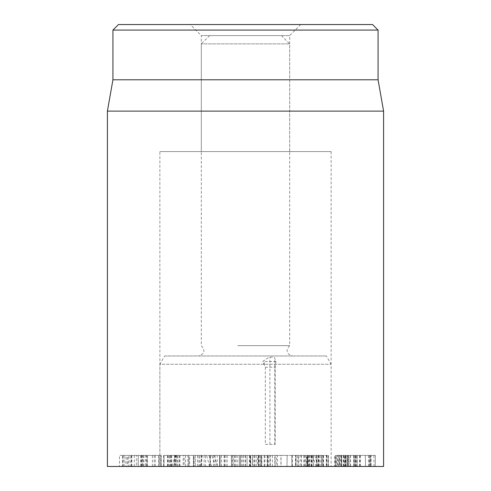 <?xml version="1.0" encoding="UTF-8"?>
<svg xmlns="http://www.w3.org/2000/svg" width="491" height="491" viewBox="0 0 491 491"><rect width="100%" height="100%" fill="white"/><g stroke="black" fill="none" stroke-linecap="round" stroke-linejoin="round"><path stroke-width="0.37" stroke-dasharray="2.46 1.84" d="M316.486 455.403L303.739 455.403L303.739 466.45L305.31 466.45L305.31 455.403L320.169 455.403L320.169 466.45L318.591 466.45L318.591 455.403L316.486 455.403L316.486 466.45L305.31 466.45L307.446 466.45L307.446 455.403M307.446 466.45L316.486 466.45M326.282 466.45L300.793 466.45L328.135 466.45L326.282 466.45L326.282 455.403L328.154 455.403L298.295 455.403L298.295 466.45L300.793 466.45L300.793 455.403L326.282 455.403M323.293 466.45L323.293 455.403M328.135 466.45L328.135 455.403L328.135 466.45M323.459 466.45L323.459 455.403M322.955 466.45L322.955 455.403M307.771 466.45L326.638 466.45L321.715 466.45L321.722 455.403L326.638 455.403L291.936 455.403L313.35 455.403L313.35 466.45L312.067 466.45L312.067 455.403L307.611 455.403L322.771 455.403L322.771 466.45L321.654 466.45L321.654 455.403L306.844 455.403L321.715 455.403L321.715 466.45L307.771 466.45L307.771 455.403M321.537 466.45L321.537 455.403M346.216 466.45L345.198 466.45L345.198 455.403L347.493 455.403L339.072 455.403L339.072 466.45L347.493 466.45L347.493 455.403L347.659 466.45L346.216 466.45L346.216 455.403M350.421 466.45L339.502 466.45L339.502 455.403L356.27 455.403L356.27 466.45L350.421 466.45L350.421 455.403M345.198 466.45L375.222 466.45L354.207 466.45L355.828 466.45L355.828 455.403L354.207 455.403L375.222 455.403L345.198 455.403M354.207 466.45L354.036 455.403L354.207 466.45M375.222 466.45L375.382 455.403L375.222 466.45M365.513 466.45L365.329 455.403L365.513 466.45M369.932 466.45L370.14 455.403L369.932 466.45M359.608 466.45L359.608 455.403M359.572 466.45L359.572 455.403M359.799 466.45L359.799 455.403M350.568 466.45L350.568 455.403M338.274 466.45L338.274 455.403M335.316 466.45L335.316 455.403L334.512 455.403L334.512 466.45L335.316 466.45M340.423 466.45L337.434 466.45L337.434 455.403L371.092 455.403L371.092 466.45L340.423 466.45L340.423 455.403M337.434 466.45L336.28 466.45L336.28 455.403L336.022 466.45L341.626 466.45L337.305 466.45L337.305 455.403L341.626 455.403L337.434 455.403M368.446 466.45L368.446 455.403M369.662 466.45L369.662 455.403L341.583 455.403L357.172 455.403L357.172 466.45L341.583 466.45L370.877 466.45L370.877 455.403L369.662 455.403M341.687 466.45L341.687 455.403L341.668 466.45M341.583 466.45L341.583 455.403M353.643 466.45L353.643 455.403M355.558 466.45L355.558 455.403L347.886 455.403L349.027 455.403L349.027 466.45L347.886 466.45L356.939 466.45M356.939 455.403L355.558 455.403M347.886 466.45L348.07 455.403L347.886 466.45M344.731 466.45L348.813 466.45L348.813 455.403L335.697 455.403L335.697 466.45L344.731 466.45L344.731 455.403M339.22 466.45L339.22 455.403M337.305 466.45L335.924 466.45M335.924 455.403L337.305 455.403M341.626 466.45L341.448 455.403L341.626 466.45M292.36 466.45L292.36 455.403M291.936 466.45L291.801 455.403L291.936 466.45M295.883 466.45L295.883 455.403M297.221 466.45L297.202 455.403M301.511 466.45L301.511 455.403M307.611 466.45L307.611 455.403L307.249 455.403L307.249 466.45L307.611 466.45M311.546 466.45L311.546 455.403M319.027 466.45L319.027 455.403M306.844 466.45L306.844 455.403L306.507 455.403L306.507 466.45L306.844 466.45M326.638 466.45L326.638 455.403L328.393 455.403L328.393 466.45L326.638 466.45M317.088 466.45L317.088 455.403M317.02 466.45L316.947 455.403L317.02 466.45M298.945 466.45L298.945 455.403M233.151 466.45L258.99 466.45L232.163 466.45L252.736 466.45L233.151 466.45L233.151 455.403L252.736 455.403L232.163 455.403L258.99 455.403L233.151 455.403M252.736 466.45L252.736 455.403M245.328 466.45L245.328 455.403M237.804 466.45L237.804 455.403M232.163 466.45L232.163 455.403M232.317 466.45L232.317 455.403M245.58 466.45L245.58 455.403M258.708 466.45L258.708 455.403M253.988 466.45L253.988 455.403M239.418 466.45L239.418 455.403L239.418 466.45M234.213 466.45L234.213 455.403M231.39 466.45L231.39 455.403L231.39 466.45M174.452 466.45L188.71 466.45L188.71 455.403L163.945 455.403L193.951 455.403L193.951 466.45L174.452 466.45L174.452 455.403M171.66 466.45L171.66 455.403M171.537 466.45L171.537 455.403M168.56 466.45L168.56 455.403M167.449 466.45L167.449 455.403M163.945 466.45L164.037 455.403L163.945 466.45M188.71 466.45L193.503 466.45L193.503 455.403L188.71 455.403M136.375 455.403L154.174 455.403L136.375 455.403L136.375 466.45L125.862 466.45L125.862 455.403M125.862 466.45L130.778 466.45L130.778 455.403M130.778 466.45L152.37 466.45L152.37 455.403M152.37 466.45L147.453 466.45L147.453 455.403M147.453 466.45L136.375 466.45M146.367 466.45L120.663 466.45L146.367 466.45L146.367 455.403L120.663 455.403L146.367 455.403M122.977 466.45L122.977 455.403M120.663 466.45L119.423 466.45L119.423 455.403L120.663 455.403M131.864 466.45L131.864 455.403M155.254 466.45L155.254 455.403M157.568 466.45L158.808 466.45L158.808 455.403L157.568 455.403M257.394 466.45L240.535 466.45L267.54 466.45L247.065 466.45L260.107 466.45L260.107 455.403L247.065 455.403L267.546 455.403L240.516 455.403L260.304 455.403L260.304 466.45L257.394 466.45L257.394 455.403M260.304 466.45L260.304 455.403M247.065 466.45L247.065 455.403L247.077 466.45M261.813 466.45L261.433 466.45L261.433 455.403L261.813 455.403L261.813 466.45L261.82 455.403M261.623 466.45L261.623 455.403L261.623 466.45M267.184 466.45L267.184 455.403M267.546 466.45L267.54 455.403L267.546 466.45M243.781 466.45L243.781 455.403M240.535 466.45L240.535 455.403L240.535 466.45M254.7 466.45L254.7 455.403M179.233 466.45L189.636 466.45L189.636 455.403L175.987 455.403L188.814 455.403L188.814 466.45L179.233 466.45L179.233 455.403M175.183 455.403L175.987 455.403L175.987 466.45L175.183 466.45L175.183 455.403M185.586 466.45L185.586 455.403M187.863 455.403L198.886 455.403L187.863 455.403L187.863 466.45L184.174 466.45L184.174 455.403L183.18 455.403L183.18 466.45L195.234 466.45L195.234 455.403M195.234 466.45L199.886 466.45L199.886 455.403L198.886 455.403L198.886 466.45L187.863 466.45M193.485 466.45L170.948 466.45L193.97 466.45L193.429 466.45L193.429 455.403L193.97 455.403L170.948 455.403L193.485 455.403M204.096 466.45L204.096 455.403L205.594 455.403L205.594 466.45L204.096 466.45M193.429 466.45L193.429 455.403L193.97 455.403L193.97 466.45L193.429 466.45M176.956 466.45L176.956 455.403M170.948 466.45L170.948 455.403L169.548 455.403L169.548 466.45L170.948 466.45M179.909 466.45L179.909 455.403M179.964 466.45L179.964 455.403M179.19 466.45L179.19 455.403L177.773 455.403L177.773 466.45L179.19 466.45M197.511 466.45L197.511 455.403M138.118 455.403L127.151 455.403L127.151 466.45L128.096 466.45L128.096 455.403L142.273 455.403L142.273 466.45L141.31 466.45L141.31 455.403L138.118 455.403L138.118 466.45L128.096 466.45L131.385 466.45L131.385 455.403M131.385 466.45L138.118 466.45M158.642 466.45L158.642 455.403L143.041 455.403L147.147 455.403L147.147 466.45L160.121 466.45L160.121 455.403L158.642 455.403M143.084 466.45L143.084 455.403M143.041 466.45L143.041 455.403M140.684 466.45L140.684 455.403L122.437 455.403L122.437 466.45L145.747 466.45L145.747 455.403L140.684 455.403M138.259 466.45L129.053 466.45L129.053 455.403L161.318 455.403L161.318 466.45L138.259 466.45L138.259 455.403M129.053 466.45L124.094 466.45L124.094 455.403L129.053 455.403M158.716 466.45L158.716 455.403M160.121 466.45L161.005 466.45L161.005 455.403L160.121 455.403M383.594 466.45L107.406 466.45M164.663 355.975L326.337 355.975L164.663 355.975L159.882 364.261L331.118 364.261L159.882 364.261L159.882 466.45L331.118 466.45L159.882 466.45L331.118 466.45L159.882 466.45L159.882 151.596L331.118 151.596L159.882 151.596M190.263 24.55L300.738 24.55L190.263 24.55L201.31 35.598L289.69 35.598L201.31 35.598L201.31 151.596L289.69 151.596L201.31 151.596M300.738 24.55L289.69 35.598L289.69 151.596M118.454 24.55L372.546 24.55M378.07 30.074L112.93 30.074M378.07 79.788L112.93 79.788M107.406 111.113L383.594 111.113M217.237 466.45L274.782 466.45L274.782 455.403L281.048 455.403L281.048 466.45L277.458 466.45L277.458 455.403L201.316 455.403L201.316 466.45L201.746 466.45L201.746 455.403L220.171 455.403L220.171 466.45L217.237 466.45L217.237 455.403L210.271 455.403L274.782 455.403M264.232 466.45L264.232 455.403M274.782 466.45L280.944 466.45L280.944 455.403L277.458 455.403M210.031 455.403L210.271 466.45L210.031 455.403M277.458 466.45L201.746 466.45L220.109 466.45L220.109 455.403L217.237 455.403M213.364 466.45L213.364 455.403M224.129 466.45L224.129 455.403M242.738 466.45L242.738 455.403M267.435 466.45L267.435 455.403M267.656 466.45L267.656 455.403M268.491 455.403L295.969 455.403L295.969 466.45L276.353 466.45L276.353 455.403L219.52 455.403L219.52 466.45L252.294 466.45L252.294 455.403L268.491 455.403L268.491 466.45L295.514 466.45L295.514 455.403L276.353 455.403M276.353 466.45L250.281 466.45L250.674 466.45L250.674 455.403L250.281 455.403L250.281 466.45L250.674 466.45L250.416 455.403M270.314 466.45L286.94 466.45L270.314 466.45L270.314 455.403L258.53 455.403L286.94 455.403L270.314 455.403M286.94 466.45L287.192 455.403L286.94 466.45M275.113 466.45L275.113 455.403M252.294 466.45L268.491 466.45M250.416 466.45L219.606 466.45L219.606 455.403L252.294 455.403M224.577 466.45L224.577 455.403M227.198 466.45L227.198 455.403M258.53 466.45L258.284 455.403L258.53 466.45M309.895 455.403L174.949 455.403L314.835 455.403L309.895 455.403L309.379 466.45L317.8 466.45L171.991 466.45L309.379 466.45M211.48 466.45L209.086 455.403M215.34 466.45L211.909 455.403M280.852 35.598L209.596 35.598L280.852 35.598M289.009 43.883L201.31 43.883L289.009 43.883M237.779 345.67L289.69 345.67L237.779 345.67M237.294 355.975L292.452 355.975L237.294 355.975M265.318 444.355L275.224 444.355L265.318 444.355L265.318 367.219L262.759 361.499L264.232 360.369C267.399 358.172 269.295 357.153 269.915 357.301C273.34 356.877 274.966 357.239 274.782 358.375L275.924 361.499L262.759 361.499M264.232 364.893L264.232 360.369M265.318 367.219L275.224 367.219L275.224 444.355M275.924 361.499L275.224 367.219M274.782 444.355L274.782 358.375M326.932 466.45L326.932 455.403M318.358 466.45L318.358 455.403M304.715 466.45L304.715 455.403M345.179 466.45L345.179 455.403M341.177 466.45L341.177 455.403M345.652 466.45L345.652 455.403M354.932 466.45L354.932 455.403M357.276 466.45L357.276 455.403M373.946 466.45L373.946 455.403M369.698 466.45L369.698 455.403M344.001 466.45L344.001 455.403M368.508 466.45L368.508 455.403M345.707 466.45L345.707 455.403M346.155 466.45L346.155 455.403M343.81 466.45L343.81 455.403M343.362 466.45L343.362 455.403M309.072 466.45L309.072 455.403M308.679 466.45L308.679 455.403M311.214 466.45L311.214 455.403M310.993 466.45L310.993 455.403M307.857 466.45L307.857 455.403M249.397 466.45L249.397 455.403M235.06 466.45L235.06 455.403M256.167 466.45L256.167 455.403M256.13 466.45L256.13 455.403M167.769 466.45L167.769 455.403M170.34 466.45L170.34 455.403M141.819 466.45L141.819 455.403M134.301 466.45L134.301 455.403M143.9 466.45L143.9 455.403M264.262 466.45L264.262 455.403M264.919 466.45L264.919 455.403M241.308 466.45L241.308 455.403M269.915 466.45L269.915 455.403M214.997 466.45L214.997 455.403M236.146 466.45L236.146 455.403M225.878 466.45L225.878 455.403M272.376 466.45L272.376 455.403M221.472 466.45L221.472 455.403M209.553 466.45L206.637 455.403M200.162 466.45L202.28 455.403M173.569 466.45L175.686 455.403M175.14 466.45L176.41 455.403M209.461 466.45L210.731 455.403M217.274 466.45L214.358 455.403M313.24 466.45L312.724 455.403M317.714 466.45L314.799 455.403M315.781 466.45L312.865 455.403M269.915 444.355L269.915 357.301M370.171 466.45L370.171 455.403M360.455 466.45L360.455 455.403M347.849 466.45L347.849 455.403M318.837 466.45L318.837 455.403M258.99 466.45L258.99 455.403M163.632 466.45L163.632 455.403M124.057 455.403L124.057 466.45M154.174 455.403L154.174 466.45M195.185 466.45L195.185 455.403M331.118 151.596L331.118 466.45L331.118 364.261L326.337 355.975M249.944 455.403L249.944 466.45M174.949 455.403L171.991 466.45M214.395 455.403L217.36 466.45M314.835 455.403L317.8 466.45M209.596 35.598L201.31 43.883L201.31 345.67C205.545 350.488 204.624 353.919 198.548 355.975M281.404 35.598L289.69 43.883L289.69 345.67C285.455 350.488 286.376 353.919 292.452 355.975"/><path stroke-width="0.74" d="M107.406 111.113L107.406 466.45L383.594 466.45L383.594 111.113L107.406 111.113L112.93 79.788L378.07 79.788L378.07 30.074L372.546 24.55L118.454 24.55L112.93 30.074L378.07 30.074M112.93 79.788L112.93 30.074M378.07 79.788L383.594 111.113"/></g></svg>
